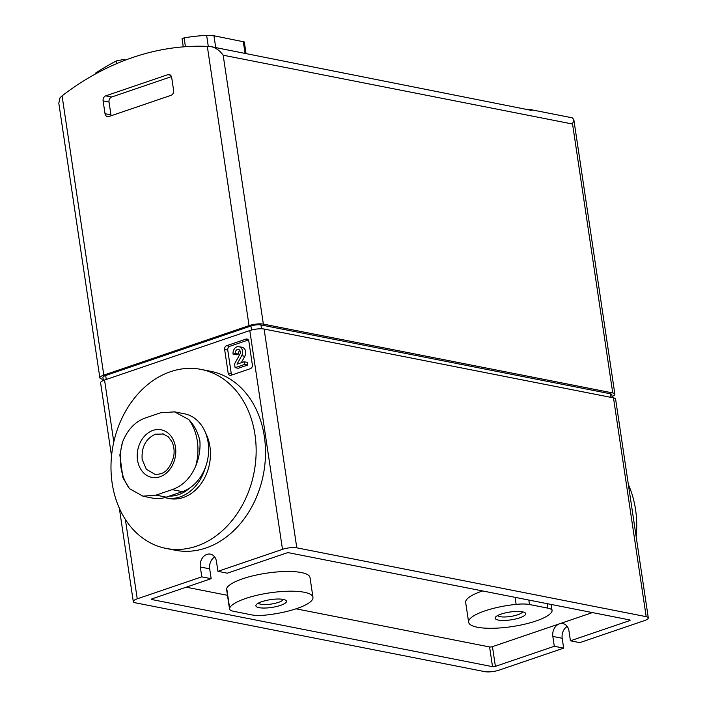 <?xml version="1.0" encoding="UTF-8"?>
<svg xmlns="http://www.w3.org/2000/svg" width="707" height="707" viewBox="0 0 707 707"><rect width="100%" height="100%" fill="white"/><g stroke="black" fill="none" stroke-linecap="round" stroke-linejoin="round"><path stroke-width="1.06" d="M554.297 646.286L563.656 648.133L499.107 670.13A10.305 2.625 -8.5 0 1 484.799 671.65L135.417 602.815A10.305 2.625 -8.5 0 1 133.287 601.595A10.305 2.625 -8.5 0 1 137.246 598.838L201.795 576.841L211.154 578.688L152.252 598.758A2.059 0.521 -8.5 0 0 151.457 599.306A2.059 0.521 -8.5 0 0 151.881 599.554L492.532 666.666A2.059 0.521 -8.5 0 0 495.395 666.365L554.297 646.286L552.83 636.433L562.189 638.28L563.656 648.133M217.933 571.344L227.292 573.191L286.194 553.121A2.059 0.521 -8.5 0 1 289.057 552.812L629.707 619.924A2.059 0.521 -8.5 0 1 630.131 620.172A2.059 0.521 -8.5 0 1 629.345 620.719L570.434 640.789L579.793 642.636L644.351 620.64A10.305 2.625 -8.5 0 0 648.301 617.891A10.305 2.625 -8.5 0 0 646.18 616.663L296.799 547.828A10.305 2.625 -8.5 0 0 282.491 549.348L217.933 571.344L216.466 561.491A10.305 8.113 -78.9 0 0 210.386 554.129A10.305 8.113 -78.9 0 0 200.328 566.987L201.795 576.841M567.182 626.429A10.305 8.113 -78.9 0 0 562.189 638.28M592.431 612.58L559.423 623.83A10.305 8.113 -78.9 0 0 552.83 636.433M570.434 640.789L568.967 630.936A10.305 8.113 -78.9 0 0 562.887 623.574A10.305 8.113 -78.9 0 0 559.423 623.83L492.452 646.649A2.059 0.521 -8.5 0 1 489.589 646.958L296.012 608.815M214.681 556.983A10.305 8.113 -78.9 0 0 209.679 568.835L211.154 578.688M95.392 74.014L95.277 73.289A314.323 247.353 101.1 0 1 116.328 60.943L116.726 63.612M182.114 38.691L184.112 37.842A314.323 247.353 101.1 0 1 206.63 35.35L208.291 46.423M211.411 46.724L531.947 110.495L529.799 109.444L572.157 117.795L573.819 119.536L572.555 124.034L223.173 55.208C219.806 50.621 215.882 47.793 211.411 46.724L207.319 46.379A309.162 243.296 -78.9 0 0 62.075 95.86L60.024 97.76L58.814 103.24L99.855 377.865A10.305 2.625 -8.5 0 1 103.805 375.117L249.05 325.627A10.305 2.625 -8.5 0 1 263.358 324.106L612.739 392.942A10.305 2.625 -8.5 0 1 614.869 394.161A10.305 2.625 -8.5 0 1 612.085 396.477M529.799 109.444L525.61 109.249M103.204 379.332L101.976 379.093A10.305 2.625 -8.5 0 1 99.855 377.865M103.107 100.88L105.016 113.694A4.118 3.243 -78.9 0 0 107.446 116.637A4.118 3.243 -78.9 0 0 108.834 116.54L170.97 95.365A4.118 3.243 -78.9 0 0 173.604 90.328L171.695 77.514A4.118 3.243 -78.9 0 0 169.265 74.571A4.118 3.243 -78.9 0 0 167.877 74.668L105.741 95.843A4.118 3.243 -78.9 0 0 103.107 100.88L109.028 102.047L110.946 114.861A4.118 3.243 -78.9 0 0 111.167 115.745M125.722 59.998L123.389 59.538L116.328 60.943M244.26 41.934L213.965 35.774L206.63 35.35M171.465 76.63L111.671 97.009A4.118 3.243 -78.9 0 0 109.028 102.047M103.372 380.481L102.913 377.414A7.211 1.838 -8.5 0 1 105.679 375.488L250.923 325.998A7.211 1.838 -8.5 0 1 260.936 324.928L610.318 393.764A7.211 1.838 -8.5 0 1 611.811 394.621L612.253 397.626M111.529 455.997L100.588 382.796A10.305 2.625 -8.5 0 1 104.548 380.048L249.792 330.558A10.305 2.625 -8.5 0 1 264.1 329.038L613.482 397.864A10.305 2.625 -8.5 0 1 615.603 399.093L648.301 617.891M224.632 349.488L228.167 373.137A3.093 2.43 -78.9 0 0 229.996 375.346A3.093 2.43 -78.9 0 0 231.03 375.267L250.393 368.674A3.093 2.43 -78.9 0 0 252.372 364.892L248.837 341.234A3.093 2.43 -78.9 0 0 247.017 339.024A3.093 2.43 -78.9 0 0 245.974 339.104L226.611 345.705A3.093 2.43 -78.9 0 0 224.632 349.488L227.751 350.098L231.286 373.756A3.093 2.43 -78.9 0 0 231.763 375.019M227.486 595.321L186.215 587.19M547.828 608.135A20.609 5.249 -8.5 0 1 552.079 610.583A20.609 5.249 -8.5 0 1 551.955 611.422A42.252 10.773 -8.5 0 1 508.766 627.056A42.252 10.773 -8.5 0 1 468.626 622.195A42.252 10.773 -8.5 0 1 516.145 604.37A20.609 5.249 -8.5 0 1 529.49 604.52L547.828 608.135L547.165 603.663M265.443 615.108A20.609 5.249 -8.5 0 1 252.099 614.957L233.761 611.343A20.609 5.249 -8.5 0 1 229.519 608.895A20.609 5.249 -8.5 0 1 229.642 608.055A42.252 10.773 -8.5 0 1 272.822 592.431A42.252 10.773 -8.5 0 1 312.962 597.282A42.252 10.773 -8.5 0 1 265.443 615.108M229.519 608.895L226.567 589.187A20.609 5.249 -8.5 0 1 226.7 588.348A42.252 10.773 -8.5 0 1 269.88 572.714A42.252 10.773 -8.5 0 1 310.02 577.575L312.962 597.282M468.626 622.195L465.683 602.488A42.252 10.773 -8.5 0 1 482.634 590.955M280.529 605.378A15.457 3.942 171.5 0 0 285.769 600.296A15.457 3.942 171.5 0 0 270.595 599.633A15.457 3.942 171.5 0 0 256.27 604.706A15.457 3.942 171.5 0 0 262.907 608.038A15.457 3.942 171.5 0 0 280.529 605.378M519.778 617.794A15.457 3.942 171.5 0 0 525.009 612.722A15.457 3.942 171.5 0 0 509.835 612.05A15.457 3.942 171.5 0 0 495.519 617.131A15.457 3.942 171.5 0 0 502.156 620.454A15.457 3.942 171.5 0 0 519.778 617.794M497.648 615.541A12.673 3.226 171.5 0 0 517.692 614.798A12.673 3.226 171.5 0 0 522.517 611.82M258.4 603.124A12.673 3.226 171.5 0 0 278.443 602.373A12.673 3.226 171.5 0 0 283.268 599.403M248.369 339.97L229.731 346.315A3.093 2.43 -78.9 0 0 227.751 350.098M241.273 362.735L244.816 356.284A6.027 4.746 -78.9 0 0 242.103 347.305L238.984 346.686A6.027 4.746 -78.9 0 0 233.098 354.216L235.298 353.465L238.418 354.074A3.217 2.528 -78.9 0 1 239.867 350.46M235.298 353.465A3.217 2.528 -78.9 0 1 238.445 349.452A3.217 2.528 -78.9 0 1 239.885 354.242L234.556 363.946L235.113 367.667L238.232 368.276L247.671 365.059L247.264 362.373L244.145 361.754L237.022 364.185L241.697 355.665A6.027 4.746 -78.9 0 0 238.984 346.686M233.098 354.216L236.218 354.826L238.418 354.074M235.113 367.667L244.551 364.45L244.145 361.754M247.671 365.059L244.551 364.45M172.155 489.633L156.017 495.13L142.929 496.173L129.487 488.652L122.877 477.649L119.854 454.981L122.532 442.105C127.313 430.095 134.648 422.141 144.528 418.252L160.666 412.755L174.594 411.881L188.76 419.543C194.213 425.066 197.925 432.18 199.887 440.868C200.496 449.352 199.1 457.756 195.715 466.081C190.563 478.029 182.715 485.877 172.155 489.633L182.406 491.648A40.193 31.629 -78.9 0 0 208.636 450.854A40.193 31.629 -78.9 0 0 184.43 413.781L174.602 411.845M142.92 496.208L152.756 498.143A40.193 31.629 -78.9 0 0 166.269 497.145L182.406 491.648M189.891 487.883A39.574 31.143 101.1 0 1 169.344 496.102M205.419 467.336A41.633 32.761 101.1 0 1 166.163 497.914A41.633 32.761 101.1 0 1 164.793 497.604M205.622 433.029A41.633 32.761 101.1 0 1 204.023 479.037A41.633 32.761 101.1 0 1 169.282 498.532L166.163 497.914M170.537 371.688A91.203 71.769 101.1 0 1 201.195 369.425A91.203 71.769 101.1 0 1 253.99 472.789A91.203 71.769 101.1 0 1 165.942 548.393A91.203 71.769 101.1 0 1 111.017 464.26A91.203 71.769 101.1 0 1 170.537 371.688M201.195 369.425L210.553 371.272A91.203 71.769 101.1 0 1 263.349 474.627A91.203 71.769 101.1 0 1 175.301 550.24L165.942 548.393M163.485 434.01L155.354 434.222C145.739 438.738 141.338 447.142 142.16 459.435L146.331 469.236L154.78 474.238C160.507 474.468 168.487 473.902 173.648 456.766C174.638 450.995 174.002 445.87 171.73 441.38L168.204 436.732L162.743 433.806M636.185 536.799A91.203 71.769 -78.9 0 0 628.373 484.542M492.452 646.649L495.395 666.365M629.203 619.827L629.345 620.719M184.112 37.842L185.437 46.706M62.075 95.86L103.805 375.117M207.319 46.379L249.05 325.627M223.173 55.208L263.358 324.106M572.555 124.034L612.739 392.942M123.389 59.538L123.575 60.82M213.965 35.774L215.723 47.572M243.288 41.554L245.055 53.352M111.671 97.009L105.741 95.843M110.946 114.861L105.016 113.694M170.502 75.189L167.877 74.668M610.318 393.764L610.857 397.352M260.936 324.928L261.51 328.782M250.923 325.998L251.524 330.028M105.679 375.488L106.271 379.456M613.482 397.864L646.18 616.663M264.1 329.038L296.799 547.828M249.792 330.558L282.491 549.348M104.548 380.048L113.8 441.963M125.378 519.459L137.246 598.838M489.589 646.958L492.532 666.666M151.793 598.953L151.881 599.554M528.818 600.049L529.49 604.52M515.094 597.344L516.145 604.37M226.7 588.348L229.642 608.055M209.679 568.835L200.328 566.987M229.731 346.315L226.611 345.705M231.286 373.756L228.167 373.137M247.954 339.493L245.974 339.104M244.816 356.284L241.697 355.665M166.269 497.145L156.017 495.13M188.76 419.543A48.792 38.399 101.1 0 1 195.715 466.081M129.487 488.652A48.792 38.399 101.1 0 1 120.915 467.115A48.792 38.399 101.1 0 1 122.532 442.105M137.52 460.045A24.241 19.071 101.1 0 1 162.99 430.271A24.241 19.071 101.1 0 1 168.991 470.42A24.241 19.071 101.1 0 1 137.52 460.045M573.819 119.536L614.869 394.161M182.053 38.699L183.272 46.865M244.313 41.934L246.054 53.546M119.342 508.253L133.287 601.595M551.16 604.45L552.079 610.583"/></g></svg>
